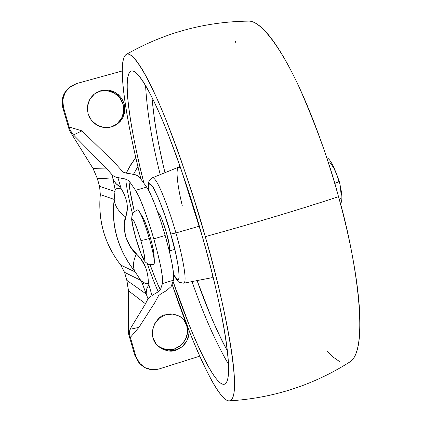 <?xml version="1.0" encoding="UTF-8"?>
<svg xmlns="http://www.w3.org/2000/svg" width="422" height="422" viewBox="0 0 422 422"><rect width="100%" height="100%" fill="white"/><g stroke="black" fill="none" stroke-linecap="round" stroke-linejoin="round"><path stroke-width="0.63" d="M328.601 162.349L330.906 163.747L333.686 167.84L336.498 174.017L338.903 181.323L339.256 181.434L335.168 183.238M154.03 255.521C154.025 252.282 152.785 246.295 150.322 237.554L149.33 238.504C152.701 250.452 154.389 258.596 154.399 262.943M153.851 264.399C155.206 262.901 153.698 254.271 149.33 238.504L149.082 238.578C144.582 239.875 141.829 240.477 140.832 240.382L143.121 249.096L144.64 257.969L144.524 259.177L144.097 259.388L141.264 254.25L137.203 242.771L133.626 229.848L132.054 220.928L132.128 219.604L132.513 219.261L134.138 221.576L136.623 227.49L140.832 240.382C141.829 240.477 144.582 239.875 149.082 238.578L149.33 238.504C144.05 220.964 140.183 211.411 137.741 209.839M157.981 212.625L157.981 212.625C159.838 212.44 164.849 226.809 166.41 232.686L164.538 233.245L166.41 232.686C168.985 241.199 169.976 247.297 169.375 250.974M135.868 238.346L132.519 224.583L132.044 220.506L132.513 219.261L133.88 221.075L135.947 225.728L140.832 240.382L142.884 248.083L144.218 254.403L144.64 258.364L144.097 259.388L142.683 257.373L140.632 252.662L135.868 238.346M154.03 254.83L152.353 245.256L150.322 237.554L145.405 222.927L143.042 217.836M139.06 211.042C141.892 215.774 145.316 224.926 149.33 238.504L150.322 237.554C147.383 227.627 144.867 220.906 142.768 217.399M334.72 183.385C337.679 182.404 339.193 181.755 339.256 181.434C343.35 198.382 341.667 200.086 340.696 204.728M340.522 188.597L341.103 194.7M340.559 198.683L339.409 199.933M110.954 127.085L116.446 124.279L119.22 121.731L121.647 118.255L123.324 113.887L123.857 108.887L122.981 103.743L120.734 99.043L117.453 95.266L113.623 92.65L109.715 91.152L106.059 90.582L100.061 91.226L100.958 90.672L103.743 90.123L106.998 90.023L110.68 90.598L114.61 92.101L118.466 94.739L121.773 98.542L124.031 103.279L124.912 108.459L124.379 113.492L122.691 117.891L120.249 121.388L117.453 123.952L114.62 125.698L111.925 126.779L104.123 127.497L97.134 125.223L91.511 120.439L88.119 113.877L87.486 106.539L89.707 99.55L94.444 93.974L100.958 90.672L108.264 90.134L115.243 92.444L120.829 97.234L124.184 103.78L124.806 111.086L122.602 118.049L117.902 123.609L111.419 126.932L108.981 127.444L103 127.328L99.566 126.368L96.047 124.569L92.734 121.842L89.986 118.213L88.129 113.908L87.386 109.282L87.771 104.767L89.116 100.716L91.141 97.345L93.547 94.728L96.084 92.819L100.958 90.672L95.63 93.109M188.94 330.357L189.019 332.71L188.328 337.215L186.714 341.171L184.498 344.389L181.987 346.837L178.168 349.237L175.784 350.165L174.392 348.941L179.746 346.256L183.385 342.801L186.297 337.737L187.189 334.662L187.542 331.349L187.284 327.941L186.387 324.629L184.899 321.569L182.921 318.916L180.595 316.758M165.598 314.838C169.702 313.04 174.945 313.841 181.323 317.244L185.353 321.121L179.572 316.162L172.746 314.1L165.598 314.838L159.215 318.272L154.573 323.885L152.389 330.822L153.001 338.017L156.309 344.368L161.805 348.904L168.647 350.935L175.784 350.165C171.005 352.381 165.065 351.041 157.965 346.151C144.973 333.881 157.997 314.443 165.598 314.838M133.51 174.275L137.899 166.516L133.51 174.27M135.784 157.527L130.699 164.823L126.289 173.12L128.863 167.982L135.778 157.512M134.191 159.606L134.882 158.698M135.562 190.327C140.542 198.387 146.629 214.566 153.824 238.863L165.181 235.476C158.002 211.216 151.836 195.085 146.682 187.088L135.562 190.327L139.234 197.195L143.849 208.436L148.908 222.869L153.824 238.863L158.028 254.561L161.04 268.165L162.549 278.172L162.417 283.568L160.397 289.787L162.417 283.568L173.437 280.219L171.153 286.506L173.437 280.219L162.417 283.568C163.409 277.834 160.539 262.932 153.824 238.863L165.181 235.476L169.349 251.164L172.287 264.768L173.69 274.791L173.437 280.219C174.613 274.432 171.865 259.519 165.181 235.476L160.265 219.509L155.164 205.113L150.464 193.914L146.682 187.088L139.856 177.673L146.682 187.088L135.562 190.327L128.995 180.822L135.562 190.327M158.282 291.75L151.967 295.505L158.282 291.75C155.396 285.726 151.72 276.347 147.262 263.602C151.72 276.347 155.396 285.726 158.282 291.75L160.397 289.787L155.829 279.77L150.068 264.678C154.441 276.753 157.886 285.119 160.397 289.787L159.917 290.521M134.317 211.712L129.812 189.536L128.995 180.822L125.788 179.06L128.995 180.822C128.837 185.427 130.609 195.724 134.317 211.712M151.092 296.033L148.006 298.802L145.49 303.777L129.965 329.302L138.965 327.356L154.969 302.368L158.503 295.743L160.808 293.891L166.569 290.579L171.153 286.506L166.569 290.579L160.808 293.891L158.503 295.743L154.969 302.368L138.965 327.356L130.345 337.384L135.905 356.5L134.776 355.229L128.372 333.206L129.522 334.398L128.372 333.206L128.715 312.359L128.52 290.816L145.49 303.777L129.965 329.302L129.638 331.075L129.522 334.398L135.905 356.5L134.776 355.229L138.754 362.377M68.475 88.172C62.82 93.584 60.932 100.125 62.815 107.789L63.458 107.352L69.166 126.985L81.963 130.867L114.589 162.628L122.718 171.664L123.92 172.524L135.177 174.676L137.387 175.573L139.313 177.013L139.856 177.673L137.841 175.837L135.177 174.676L125.978 173.073L122.718 171.664L114.589 162.628L81.963 130.867L73.475 134.966L106.207 168.098L112.938 175.726L116.187 177.235L125.788 179.06C126.162 185.495 128.415 197.19 132.555 214.144C128.415 197.19 126.162 185.495 125.788 179.06L117.801 177.588M115.016 191.514L99.597 186.345L97.181 178.184L99.597 186.345L100.267 194.579C97.888 220.854 104.703 244.338 120.724 265.027L124.537 272.338L126.874 280.393L124.537 272.338L120.776 265.074L135.235 271.974L140.7 280.324L124.537 272.338L140.7 280.324L142.045 282.751L148.006 298.802L145.49 303.777L128.52 290.816L126.8 280.298L128.441 290.695C128.81 302.062 128.62 318.04 128.578 320.778L128.52 290.816L126.874 280.393L124.537 272.338L120.776 265.074C104.772 244.401 97.957 220.906 100.33 194.595L99.597 186.345L97.234 178.205L112.975 179.123L115.132 189.673L114.235 199.416L100.33 194.595C97.951 220.906 104.767 244.401 120.776 265.074L135.235 271.974C126.7 261.271 120.618 249.729 116.994 237.349C113.407 224.926 112.489 212.282 114.235 199.416L100.33 194.595L99.597 186.345L115.016 191.514L114.235 199.416C114.721 205.82 118.54 211.696 125.687 217.05L127.133 210.182L127.006 203.272M145.896 283.916L148.407 283.452L148.829 284.555L148.407 283.452L144.335 284.075L142.045 282.751L146.191 294.013L146.487 289.402L148.829 284.555L151.967 295.505L148.829 284.555L146.487 289.402L146.191 294.013L126.874 280.393L146.191 294.013L148.006 298.802L149.24 297.352M114.315 176.56L112.215 174.993L112.975 179.123L113.993 181.165L117.116 184.783L120.708 187.194L115.923 183.654L112.975 179.123L97.234 178.205L92.988 168.362L97.181 178.184L92.988 168.362L69.393 130.393L70.115 130.097L73.475 134.966L106.207 168.098L112.215 174.988L115.132 189.673L116.746 188.629L120.898 188.212L120.708 187.194L120.898 188.212L116.752 188.629M69.393 130.393L92.935 168.346L106.207 168.098L92.988 168.362L69.393 130.393L70.115 130.097L73.475 134.966L81.963 130.867L69.166 126.985L70.115 130.097L63.458 107.352C61.559 99.629 63.458 93.04 69.155 87.591L76.662 83.54L69.952 86.927L65.083 92.645L62.799 99.819L63.458 107.352L62.815 107.789L69.393 130.393L62.815 107.789L62.166 100.309L64.434 93.188L68.775 87.908M159.305 368.891C151.778 370.922 145.31 369.192 139.909 363.701L135.905 356.5L139.307 362.999L144.952 367.631L151.978 369.698L159.305 368.891L199.738 356.163L159.305 368.891M122.243 70.975L76.662 83.54L122.243 70.975M128.372 333.206L134.776 355.229L138.659 362.276M107.32 90.693L114.246 92.988L119.795 97.746L123.129 104.245L123.751 111.498L121.557 118.413L116.894 123.936M183.581 319.691L186.835 325.984L187.431 333.095L185.279 339.953L180.7 345.518L174.392 348.941L167.302 349.706L160.508 347.686M134.892 158.656L135.699 157.633M188.945 330.368L188.914 334.208L186.746 341.113L182.14 346.715L175.784 350.165L174.392 348.941C169.876 351.009 164.195 349.87 157.343 345.534M145.252 266.472L140.832 258.96L130.161 246.448L125.55 236.415L124.195 225.87L125.687 217.05C128.984 208.262 127.391 198.651 120.898 188.212M120.708 187.194L117.917 177.609L120.708 187.194M125.687 217.05C118.54 211.696 114.721 205.82 114.235 199.416C111.081 225.759 118.081 249.945 135.235 271.974C132.571 267.495 132.946 261.487 136.353 253.949C126.858 246.437 121.167 226.93 125.687 217.05M142.05 282.751L144.335 284.075M148.407 283.452C148.191 270.708 144.171 260.87 136.353 253.949C132.946 261.487 132.571 267.495 135.235 271.974L140.7 280.324M146.001 283.901L140.827 280.546L146.001 283.901M129.522 334.398L130.345 337.384L138.965 327.356L129.965 329.302L129.522 334.398M170.715 234.052C176.697 252.462 184.398 294.118 173.685 274.743L177.361 279.586L178.527 279.427L179.128 277.402L178.532 268.054L175.584 252.804L170.715 234.052L175.89 232.96L170.715 234.052L164.717 214.903L158.603 198.562L153.381 187.663L149.852 183.77L149.367 183.897L148.597 185.87L148.576 190.164C146.782 166.337 165.999 214.286 170.715 234.052M173.711 275.07C177.034 280.403 178.928 282.824 179.382 282.339L183.755 283.194C188.159 281.759 180.611 248.658 175.89 232.96C180.611 248.658 188.159 281.759 183.755 283.194L211.628 277.75L212.904 276.399L211.628 277.75M199.321 226.187L175.89 232.96L199.321 226.187M148.412 189.868C147.621 180.484 149.805 179.598 152.432 177.783C157.443 176.538 171.506 216.359 175.89 232.96C171.506 216.359 157.443 176.538 152.432 177.783L178.743 167.107L180.521 167.555L178.743 167.107C174.893 168.684 178.443 190.28 182.235 205.472M179.772 166.468L179.835 165.593L179.772 166.468M163.029 164.19C159.205 147.389 156.293 132.128 154.288 118.418L151.92 97.26C154.183 121.441 158.545 146.576 165.002 172.682M160.228 174.618C152.057 142.425 147.162 112.711 145.553 85.487C147.162 112.711 152.057 142.425 160.228 174.618M143.955 183.322C133.046 141.164 120.576 74.995 131.326 71.038C137.994 68.818 153.265 96.554 167.566 132.756C182.204 171.042 193.714 205.372 202.085 235.74C208.737 259.124 214.281 281.015 218.723 301.408C223.122 321.706 226.06 338.634 227.527 352.191C228.972 365.642 228.967 374.868 227.516 379.874C226.055 384.817 223.438 385.65 219.662 382.374C215.89 379.093 211.364 372.426 206.084 362.377C200.814 352.349 195.186 339.91 189.209 325.056L173.025 281.353C188.075 326.38 213.991 387.327 224.393 384.205C237.438 379.906 216.808 284.866 202.085 235.74L180.78 168.288C173.257 146.793 166.078 128.32 159.236 112.864C152.426 97.519 146.555 86.341 141.618 79.336C136.712 72.41 133.046 69.751 130.609 71.355C128.193 72.985 127.038 78.239 127.143 87.117C127.254 95.979 128.473 107.489 130.804 121.641C133.125 135.757 136.332 151.472 140.415 168.779L143.949 183.317M141.043 179.303C129.274 133.8 115.428 61.987 126.183 54.491C133.03 50.012 149.947 79.658 166.131 120.27C182.726 163.346 195.776 202.138 205.277 236.642C222.072 292.462 245.008 400.13 229.12 400.868C216.655 401.132 188.238 332.916 172.028 284.096L190.517 334.319C197.079 350.687 203.277 364.476 209.112 375.685C214.967 386.932 220.01 394.501 224.251 398.394C228.497 402.287 231.478 401.638 233.197 396.443C234.906 391.183 235.001 381.161 233.482 366.38C231.926 351.468 228.713 332.7 223.834 310.07C218.912 287.324 212.725 262.848 205.277 236.642C253.01 223.491 297.42 210.177 338.523 196.699C297.42 210.177 253.01 223.491 205.277 236.642L193.703 198.087L181.402 161.12C172.978 137.097 164.955 116.535 157.343 99.444C149.763 82.485 143.264 70.252 137.836 62.741C132.45 55.319 128.452 52.644 125.846 54.712C123.261 56.806 122.063 62.857 122.259 72.864C122.454 82.839 123.857 95.652 126.463 111.302C129.069 126.906 132.613 144.197 137.103 163.166L141.038 179.297M229.71 400.837C273.234 398.152 313.314 385.175 349.954 361.902C370.97 348.445 354.079 248.975 338.523 196.699C345.639 222.526 351.057 246.791 354.775 269.505C358.442 292.103 360.166 311.019 359.94 326.243C359.681 341.345 357.714 351.806 354.032 357.629L349.522 362.176M339.388 361.427L333.617 357.429L327.493 351.289M235.529 42.269L235.634 41.567M248.205 21.126C252.171 20.783 256.935 23.215 262.5 28.422C269.811 35.274 277.971 46.821 286.992 63.063C296.044 79.441 305.106 99.323 314.179 122.712C323.252 146.197 331.365 170.857 338.523 196.699C330.073 164.416 317.122 128.283 299.673 88.298C282.387 50.445 261.561 20.662 248.679 21.121C205.108 21.649 164.3 32.752 126.273 54.438M192.047 281.574C203.288 314.126 215.436 341.699 228.492 364.286C215.436 341.699 203.288 314.126 192.047 281.574M197.1 280.588C206.305 306.783 216.402 330.226 227.384 350.919C222.093 341.424 216.502 329.64 210.615 315.556L197.1 280.588M213.4 278.425L212.867 277.718L213.4 278.414M157.949 212.635L159.579 214.323L161.663 218.728L166.41 232.686L169.517 246.105L169.797 249.924L169.354 250.979M154.03 254.777L154.378 261.624M153.914 264.388C147.262 265.111 148.286 263.966 145.627 262.284C144.514 261.033 142.451 259.857 135.821 238.298C130.203 216.955 131.933 219.408 131.907 216.122C133.22 213.274 131.738 212.873 137.709 209.845M169.312 250.995L174.771 249.355M143.058 217.868L139.566 211.87M339.256 181.423C334.06 166.389 329.877 158.482 326.707 157.701M139.656 363.416L138.569 362.171M69.25 87.507L68.691 87.982M178.743 167.107L180.041 166.189M224.9 384.046L224.393 384.205M211.675 277.739L213.247 277.803"/></g></svg>
